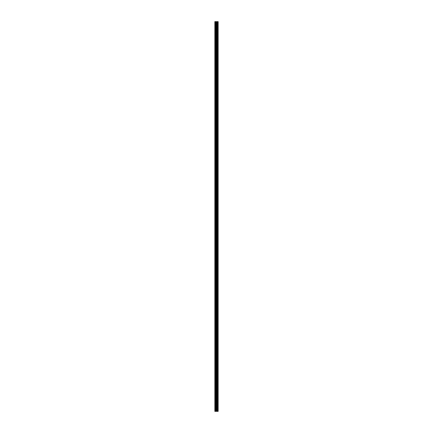 <?xml version="1.0" encoding="UTF-8"?>
<svg xmlns="http://www.w3.org/2000/svg" width="433" height="433" viewBox="0 0 433 433"><rect width="100%" height="100%" fill="white"/><g stroke="black" fill="none" stroke-linecap="round" stroke-linejoin="round"><path stroke-width="0.65" d="M216.202 411.35L218.14 411.35L218.14 21.65L214.86 21.65L214.86 411.35L216.202 411.35L216.202 21.65M217.978 411.35L217.978 21.65M217.647 411.35L217.647 21.65M217.588 411.35L217.588 21.65M217.16 411.35L217.16 21.65M216.879 411.35L216.879 21.65M216.716 411.35L216.716 21.65M216.359 411.35L216.359 21.65M215.574 411.35L215.574 21.65M215.12 411.35L215.12 21.65M218.032 411.35L218.032 21.65M217.225 411.35L217.225 21.65M216.792 411.35L216.792 21.65M216.565 411.35L216.565 21.65M215.807 411.35L215.807 21.65"/></g></svg>
